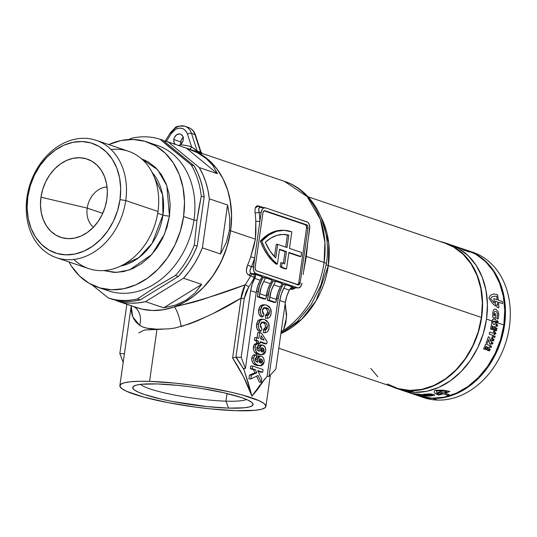 <?xml version="1.0" encoding="UTF-8"?>
<svg xmlns="http://www.w3.org/2000/svg" width="537" height="537" viewBox="0 0 537 537"><rect width="100%" height="100%" fill="white"/><g stroke="black" fill="none" stroke-linecap="round" stroke-linejoin="round"><path stroke-width="0.81" d="M175.129 144.325A5.9 4.632 108.7 0 1 173.813 139.546L180.741 141.896A5.9 4.632 -71.3 0 0 180.821 144.285M180.217 144.735A5.9 4.632 108.7 0 1 178.391 145.433A5.9 4.632 -71.3 0 0 180.217 144.735L182.197 142.674L183.218 139.835A5.9 4.632 108.7 0 1 180.217 144.735A86.444 67.81 108.7 0 1 191.568 146.809A86.444 67.81 -71.3 0 0 180.217 144.735A2.954 1.792 -85.7 0 1 179.835 145.923A2.954 1.792 94.3 0 0 180.217 144.735M225.949 401.159A54.875 7.901 -171.9 0 0 246.523 399.481A54.875 7.901 8.1 0 1 225.949 401.159L227.044 393.507L225.949 401.159A54.875 7.901 8.1 0 1 140.432 384.385A54.875 7.901 -171.9 0 0 225.949 401.159L228.594 408.113L225.949 401.159M157.193 383.935A60.775 8.753 8.1 0 1 252.605 403.233A60.775 8.753 8.1 0 1 228.594 408.113L244.416 407.771L249.497 406.912L252.397 405.636L253.014 403.992L251.316 402.045L247.382 399.864L241.348 397.534L223.996 392.789L201.912 388.54L190.132 386.808L178.452 385.432L157.193 383.935L141.372 384.277L136.297 385.136L133.391 386.412L132.78 388.056L134.472 390.003L138.412 392.185L144.446 394.514L161.798 399.26L172.444 401.488L207.336 406.616L228.594 408.113A60.775 8.753 8.1 0 1 161.382 399.159A60.775 8.753 8.1 0 1 133.545 386.291A60.775 8.753 8.1 0 1 157.193 383.935M162.758 329.215L144.648 329.993L138.707 332.873M202.087 153.448L284.308 181.284C314.581 190.991 332.121 227.513 326.362 263.808A11.801 1.698 -171.9 0 0 324.086 262.439A83.49 65.501 -71.3 0 0 284.308 181.284L307.184 196.623L320.32 219.264L324.919 242.402L324.086 262.439A11.801 1.698 8.1 0 1 326.362 263.801A11.801 1.698 8.1 0 1 326.214 264.023L326.281 263.553M307.802 242.066L306.345 256.431L324.086 262.439A83.49 65.501 108.7 0 1 283.395 330.517L281.026 332.658M282.073 333.068A76.408 59.943 108.7 0 0 328.342 265.614L481.427 317.448L328.342 265.614L328.751 243.241L321.193 217.525A76.408 59.943 108.7 0 1 328.342 265.614A11.801 1.698 8.1 0 1 326.147 264.493A11.801 1.698 -171.9 0 0 328.342 265.614L316.132 300.673L301.646 319.307L280.891 333.605M278.81 348.244L396.004 387.922A76.408 59.943 -71.3 0 0 481.427 317.448A76.408 59.943 -71.3 0 0 445.019 243.174L308.097 196.81M281.569 266.835L280.16 266.788A63.138 38.087 91.8 0 0 284.214 268.56L285.624 268.607A63.138 38.087 -88.2 0 1 281.569 266.835L282.147 262.761L280.737 262.714L280.16 266.788L281.569 266.835A63.138 38.087 91.8 0 0 285.624 268.607L284.214 268.56A63.138 38.087 91.8 0 0 285.134 268.856L286.543 268.896A63.138 38.087 -88.2 0 1 285.624 268.607A63.138 38.087 91.8 0 0 286.543 268.896L288.886 252.424L301.022 256.532L299.606 256.485L288.832 252.833L299.606 256.485L301.022 256.532L301.593 252.484L289.463 248.376L291.813 231.897L289.463 248.376L301.593 252.484L301.022 256.532L288.886 252.424L286.543 268.896L285.134 268.856A63.138 38.087 -88.2 0 1 284.214 268.56A63.138 38.087 -88.2 0 1 280.16 266.788L280.737 262.714L282.147 262.761L281.569 266.835M258.955 386.338L267.097 376.41L268.977 376.464L275.843 369.094L268.977 376.464L279.79 300.525L285.335 302.405L275.843 369.094L285.335 302.405L286.805 296.088L289.349 290.121A87.33 68.508 -71.3 0 0 289.732 289.396L291.215 287.59L292.907 287.127L285.63 284.664L281.831 284.16L283.073 284.583A84.376 66.192 -71.3 0 1 282.1 286.469L280.871 286.053L282.1 286.469A29.501 23.145 -71.3 0 0 278.173 298.592L279.616 292.37L282.1 286.469A84.376 66.192 -71.3 0 0 283.073 284.583L285.63 284.664A87.33 68.508 108.7 0 1 283.805 288.241L281.26 294.216L279.79 300.525L268.977 376.464L267.097 376.41L278.173 298.592L276.535 298.035L278.173 298.592L267.097 376.41L262.559 381.632L251.934 396.158L243.469 376.652L232.608 357.991L241.133 298.075L212.686 313.762L197.2 320.918L189.178 324.012L174.76 328.06L168.511 328.879L156.992 329.201L149.575 381.357A73.757 10.619 8.1 0 1 226.5 391.184A73.757 10.619 8.1 0 1 265.916 406.415A73.757 10.619 8.1 0 1 236.22 410.691A73.757 10.619 8.1 0 1 159.288 400.864A73.757 10.619 8.1 0 1 119.872 385.633A73.757 10.619 8.1 0 1 149.575 381.357L156.992 329.201L147.151 328.214L143.064 327.08L139.607 325.301L136.217 322.334L133.767 318.938L132.156 315.206L131.31 311.212L131.176 307.097M255.31 207.839L258.72 205.94L263.855 207.678L258.72 205.94A2.954 2.316 -71.3 0 0 260.029 207.557A2.954 2.316 108.7 0 1 258.72 205.94L256.854 205.926L255.572 207.208L254.974 209.558L255.068 212.639A2.954 0.973 172.5 0 0 259.163 212.37A86.444 67.81 108.7 0 1 259.908 221.204L261.157 212.43L259.163 212.37L261.157 212.43A5.9 3.558 -88.2 0 1 264.808 207.705A5.9 3.558 -88.2 0 1 265.446 207.826L307.036 221.909A5.9 3.558 -88.2 0 1 309.681 228.863L308.433 237.629L309.728 226.56L308.822 223.533L307.694 222.244L265.446 207.826L263.378 208.148L262.197 209.417L261.157 212.43L254.672 258.002A86.444 67.81 108.7 0 1 251.43 266.708L250.047 270.306M190.682 149.581L199.261 153.367L208.551 159.885L216.539 168.403L223.003 178.68L227.748 190.413L230.648 203.261L231.601 216.847L230.588 230.776A83.49 65.501 108.7 0 1 174.257 306.882L193.36 302.271L202.697 299.451L245.241 284.764A83.49 65.501 -71.3 0 0 250.604 275.763L247.926 274.662L246.691 272.762L246.402 269.99L247.597 265.124A83.49 65.501 -71.3 0 0 250.732 256.72L254.021 245.805L255.35 239.16L230.588 230.776A83.49 65.501 -71.3 0 0 190.81 149.622A83.49 65.501 108.7 0 1 230.588 230.776L255.35 239.16L255.927 232.407L255.793 221.17A83.49 65.501 -71.3 0 0 255.068 212.639A2.954 0.973 -7.5 0 0 259.163 212.37A86.444 67.81 108.7 0 1 259.908 221.204A2.954 0.799 -2.2 0 1 255.793 221.17A83.49 65.501 -71.3 0 0 255.068 212.639M201.831 153.374L190.95 149.675M285.194 303.392L286.604 314.601L285.859 322.824L283.395 330.517A83.49 65.501 -71.3 0 0 324.086 262.439L306.345 256.431L303.68 271.024M293.35 287.765L292.826 287.657A2.954 2.316 -71.3 0 0 290.463 289.262L295.699 287.845L292.826 289.289L290.463 289.262A2.954 2.316 108.7 0 1 292.826 287.657L298.297 287.926A5.9 3.558 -88.2 0 1 297.659 287.805L292.826 287.657L299.049 287.819L300.908 286.214L301.948 283.2A5.9 3.558 -88.2 0 1 298.297 287.926M134.002 306.687L115.864 300.217L116.522 300.76L123.51 302.452L130.726 303.17L138.083 302.908L145.487 301.66L183.513 278.226L201.711 284.388L163.684 307.822L145.487 301.66L183.513 278.226L189.131 271.447L194.193 264.063L198.623 256.169L202.382 247.859L209.356 198.844L227.554 205L220.579 254.014L202.382 247.859A83.49 65.501 108.7 0 1 183.513 278.226L201.711 284.388L194.797 293.222L186.017 300.17L175.565 305.076L163.684 307.822L145.487 301.66A83.49 65.501 108.7 0 1 116.522 300.76L134.002 306.687A17.701 14.976 -62.1 0 1 139.607 325.301A17.701 14.976 117.9 0 0 134.008 306.687L137.257 307.788A83.49 65.501 -71.3 0 0 230.588 230.776L229.38 230.366L226.278 242.549L220.579 254.014L202.382 247.859L209.356 198.844L207.987 190.367L205.832 182.265L202.912 174.639L199.267 167.564L168.215 141.983L186.406 148.145L217.458 173.726L199.267 167.564L168.215 141.983L163.678 140.768A83.49 65.501 108.7 0 1 168.215 141.983L187.554 148.527L197.26 152.636L206.181 158.496L212.967 165.577L217.458 173.726L199.267 167.564A83.49 65.501 108.7 0 1 209.356 198.844L227.554 205L229.809 217.754L229.38 230.366L230.588 230.776L227.977 243.442L223.822 255.746L218.217 267.392L211.303 278.106L203.241 287.624L194.233 295.719L184.493 302.19L174.257 306.882C200.63 300.311 224.291 292.933 245.241 284.764L243.657 287.845L241.576 294.565L232.608 357.991L233.414 357.783L232.608 357.991C240.643 370.154 247.087 382.874 251.934 396.158L264.916 378.807L257.471 389.56L251.934 396.158L248.228 382.706L243.53 368.429L245.409 368.489L241.18 357.36L236.226 357.206L244.013 369.698L243.53 368.429L245.409 368.489L256.216 292.544L257.693 286.234L260.237 280.26A87.33 68.508 -71.3 0 0 262.063 276.683L254.78 274.219L255.599 275.528L255.068 277.663A87.33 68.508 108.7 0 1 254.686 278.388L252.148 284.355L250.672 290.671L241.18 357.36L235.904 357.233L244.268 298.478L245.872 292.47L248.738 286.959A86.444 67.81 -71.3 0 0 254.29 277.642L255.068 277.663A87.33 68.508 108.7 0 1 254.686 278.388L260.237 280.26A87.33 68.508 -71.3 0 0 262.063 276.683L254.78 274.219L255.357 274.689L255.491 276.575L255.068 277.663L254.29 277.642A86.444 67.81 108.7 0 1 248.738 286.959L244.268 298.478L235.904 357.233L244.013 369.698L251.934 396.158L255.424 391.211M256.431 291.229L258.069 291.786L257.364 296.766L263.949 298.995L265.828 299.055L267.741 289.638L270.286 283.664A87.33 68.508 -71.3 0 0 272.111 280.086L265.526 277.857A87.33 68.508 108.7 0 1 263.701 281.435L261.157 287.409L259.243 296.82L257.364 296.766L259.512 285.563L261.996 279.663A84.376 66.192 -71.3 0 0 262.969 277.777L265.526 277.857A87.33 68.508 108.7 0 1 263.701 281.435L270.286 283.664A87.33 68.508 -71.3 0 0 272.111 280.086L265.526 277.857L261.727 277.354L262.969 277.777A84.376 66.192 -71.3 0 1 261.996 279.663A29.501 23.145 -71.3 0 0 258.069 291.786L256.431 291.229M266.48 294.632L268.124 295.189L267.413 300.17L273.998 302.398L275.877 302.459L277.797 293.041L280.334 287.067A87.33 68.508 -71.3 0 0 282.16 283.489L275.575 281.26A87.33 68.508 108.7 0 1 273.749 284.838L271.212 290.812L269.292 300.223L267.413 300.17L269.567 288.966L272.051 283.066A84.376 66.192 -71.3 0 0 273.018 281.18L275.575 281.26A87.33 68.508 108.7 0 1 273.749 284.838L280.334 287.067A87.33 68.508 -71.3 0 0 282.16 283.489L275.575 281.26L271.782 280.757L273.018 281.18A84.376 66.192 -71.3 0 1 272.051 283.066A29.501 23.145 -71.3 0 0 268.124 295.189L266.48 294.632M257.451 346.707L257.001 349.849M262.016 354.715L257.901 354.205C255.001 353.782 253.477 351.393 253.336 347.036L255.216 347.097C255.357 351.453 256.881 353.836 259.78 354.259L262.016 354.715L265.708 350.983C265.822 347.714 264.869 345.768 262.855 345.15L261.942 344.976L258.868 348.305L259.358 351.285C257.908 351.057 257.055 349.929 256.8 347.902L258.25 346.66L258.364 343.868L254.974 344.042L253.605 345.855L253.33 349.245L254.598 352.158L257.465 354.044M255.981 343.794L255.471 343.861M258.324 354.339L260.465 354.655M259.774 344.922L257.975 345.929M262.499 322.24L264.728 323.677L265.52 325.731L264.969 328.805L263.284 329.825L263.445 332.705L263.284 329.825L265.5 327.228C265.473 324.227 264.473 322.562 262.499 322.24L264.379 322.294L262.499 322.24M260.599 319.206L258.149 320.468L256.693 323.569M256.585 324.214L256.934 328.503L258.988 331.201C257.075 329.893 256.277 327.557 256.585 324.214L258.498 320.133L261.17 319.186L263.049 319.24L260.385 320.193L258.498 320.133L260.385 320.193L258.465 324.267L256.585 324.214L258.465 324.267C258.156 327.617 258.955 329.946 260.868 331.255L258.988 331.201L260.868 331.255L261.928 328.785L260.237 324.731L262.821 321.978L264.379 322.294C266.352 322.616 267.352 324.281 267.379 327.288L265.5 327.228L267.379 327.288L265.171 329.879L263.284 329.825L265.171 329.879L265.325 332.765L263.445 332.705L265.325 332.765L267.58 331.765L269.104 328.08L268.48 322.952L264.634 319.549L263.049 319.24M258.498 326.657L258.351 326.026M258.445 324.194L258.579 323.73M264.553 307.822L266.775 309.265L267.574 311.312L267.017 314.393L265.338 315.407L265.493 318.293L265.338 315.407L267.547 312.816C267.52 309.809 266.527 308.144 264.553 307.822L266.433 307.882L264.553 307.822M262.653 304.794L260.203 306.05L258.747 309.158M258.633 309.795L258.988 314.085L261.036 316.783C259.123 315.474 258.324 313.145 258.633 309.795L260.552 305.721L263.224 304.768L265.103 304.828L262.432 305.781L260.552 305.721L262.432 305.781L260.519 309.856L258.633 309.795L260.519 309.856C260.203 313.205 261.009 315.534 262.922 316.843L261.036 316.783L262.922 316.843L263.982 314.367L262.291 310.319L264.869 307.567L266.433 307.882C268.406 308.204 269.406 309.869 269.426 312.87L267.547 312.816L269.426 312.87L267.218 315.467L265.338 315.407L267.218 315.467L267.379 318.354L265.493 318.293L267.379 318.354L269.628 317.347L271.158 313.662L270.527 308.54L266.688 305.137L265.103 304.828M260.546 312.245L260.405 311.628M260.499 309.775L260.633 309.319M257.814 332.457L257.062 337.76L257.814 332.457L259.7 332.517L258.868 338.37L256.706 337.639L256.317 340.344L254.437 340.283L256.599 341.015L256.344 342.814L259.982 343.472L260.237 341.666L266.714 343.861L267.05 341.512L261.445 333.108L257.814 332.457M254.82 337.578L254.437 340.283L254.82 337.578L256.706 337.639L254.82 337.578M260.156 342.217L264.835 343.801L266.714 343.861L264.835 343.801L260.156 342.217M255.88 357.743L255.431 360.884M254.659 354.829L252.934 355.407M252.518 355.903L251.692 358.81L252.115 361.623L253.457 363.636L256.33 365.241C253.43 364.818 251.907 362.428 251.766 358.078L253.645 358.132C253.786 362.488 255.31 364.871 258.21 365.301L260.445 365.751L264.137 362.019C264.251 358.75 263.298 356.803 261.284 356.185L260.371 356.011L257.297 359.34L255.411 359.287L255.86 357.79M256.753 365.375L258.894 365.69M258.203 355.957L256.404 356.964M256.552 376.202L259.371 382.203L261.25 382.263L261.741 378.833L257.673 370.543L262.68 372.242L263.063 369.537L252.665 366.019L252.283 368.718L250.396 368.664L253.504 369.711L254.954 372.799L249.483 375.088L248.94 378.907L250.819 378.968L258.062 375.47L261.25 382.263L259.371 382.203L256.552 376.202M258.015 371.242L260.794 372.181L262.68 372.242L260.794 372.181L258.015 371.242M250.786 365.959L250.396 368.664L250.786 365.959L252.665 366.019L250.786 365.959M259.243 296.82L259.686 293.719L266.271 295.947L265.828 299.055L259.243 296.82L257.364 296.766L263.949 298.995L265.828 299.055L259.243 296.82M269.292 300.223L269.735 297.122L276.32 299.351L275.877 302.459L269.292 300.223L267.413 300.17L273.998 302.398L275.877 302.459L269.292 300.223M303.197 274.434L308.433 237.629L303.197 274.434M289.349 290.121A87.33 68.508 -71.3 0 0 289.732 289.396L291.215 287.59L292.907 287.127L285.63 284.664A87.33 68.508 108.7 0 1 283.805 288.241L289.349 290.121A29.501 23.145 -71.3 0 0 285.335 302.405L279.79 300.525A29.501 23.145 108.7 0 1 283.805 288.241L289.349 290.121M174.257 306.882L163.315 309.762L152.387 310.507L141.775 309.09L134.565 306.795A83.49 65.501 -71.3 0 0 174.257 306.882A17.701 4.081 -102.2 0 1 181.164 326.597A17.701 4.081 77.8 0 0 174.257 306.882M149.575 381.357L175.371 383.17L189.541 384.841L203.838 386.942L230.642 392.097L242.113 394.957L259.015 400.683L263.795 403.327L265.855 405.697L265.11 407.69L261.586 409.234L255.424 410.275L236.22 410.691L210.423 408.879L196.253 407.207L168.074 402.649L143.681 397.091L126.772 391.366L121.993 388.721L119.939 386.351L120.684 384.358L124.208 382.807L130.37 381.773L138.935 381.277L149.575 381.357M124.416 353.729L119.825 353.581L126.846 304.251L119.825 353.581L123.181 362.415L119.825 353.581L124.416 353.729M245.409 368.489L241.18 357.36L250.672 290.671L256.216 292.544L245.409 368.489M270.823 282.65L272.051 283.066L270.823 282.65M260.767 279.247L261.996 279.663L260.767 279.247M256.068 273.729A5.9 3.558 -88.2 0 1 253.424 266.775L251.43 266.708L253.424 266.775L254.672 258.002L253.37 269.071L253.86 271.205L255.404 273.387L297.659 287.805L256.068 273.729L251.235 273.575L256.068 273.729M250.363 272.937L252.967 274.165L254.78 274.219L252.967 274.165A2.954 2.316 -71.3 0 0 250.604 275.763L248.873 275.179C246.047 273.494 245.624 270.145 247.597 265.124A83.49 65.501 -71.3 0 0 250.732 256.72L255.35 239.16L255.793 221.17A2.954 0.799 177.8 0 0 259.908 221.204L254.672 258.002L250.732 256.72L254.672 258.002A86.444 67.81 108.7 0 1 251.43 266.708L247.597 265.124L251.43 266.708C249.537 270.151 249.477 272.44 251.235 273.575A2.954 2.316 -71.3 0 0 248.873 275.179A2.954 2.316 108.7 0 1 251.235 273.575L252.967 274.165A2.954 1.779 -88.2 0 1 254.29 277.642L250.604 275.763A2.954 0.369 -152.1 0 1 254.29 277.642A2.954 1.779 91.8 0 0 252.967 274.165A2.954 2.316 108.7 0 0 250.604 275.763A83.49 65.501 -71.3 0 1 245.241 284.764A2.954 0.591 -146.3 0 1 248.738 286.959A2.954 0.591 33.7 0 0 245.241 284.764L241.133 298.075C223.15 309.48 203.161 318.985 181.164 326.597M258.915 211.296L259.163 212.37C258.25 208.94 258.733 207.376 260.62 207.678L259.411 207.705L258.821 208.671L258.915 211.296M262.888 213.021L263.687 211.148L265.036 210.712L306.627 224.795L307.728 226.057L307.949 228.272L300.217 282.616L298.767 284.925L256.478 270.836L255.37 269.574L255.156 267.359L262.888 213.021A2.954 1.779 -88.2 0 1 264.714 210.658A2.954 1.779 -88.2 0 1 265.036 210.712L306.627 224.795L305.217 224.755L264.083 210.826L305.217 224.755L306.627 224.795A2.954 1.779 -88.2 0 1 307.949 228.272L306.533 228.232A2.954 1.779 91.8 0 0 305.217 224.755L306.318 226.017L306.533 228.232L307.949 228.272L300.217 282.616L298.8 282.569L306.533 228.232L298.8 282.569L300.217 282.616A2.954 1.779 -88.2 0 1 298.391 284.979A2.954 1.779 -88.2 0 1 298.069 284.919L256.478 270.836A2.954 1.779 -88.2 0 1 255.156 267.359L262.888 213.021M297.612 284.764A2.954 1.779 91.8 0 0 298.8 282.569M284.053 230.319L282.643 230.272A63.138 38.087 91.8 0 0 260.385 241.086L263.486 248.195L267.171 254.478L271.373 259.807L276.005 264.083L277.414 264.123A63.138 38.087 -88.2 0 1 261.794 241.126L260.385 241.086A63.138 38.087 91.8 0 0 276.005 264.083L277.414 264.123L279.529 249.255L286.463 251.598L285.053 251.558L279.475 249.665L285.053 251.558L283.368 263.392L285.053 251.558L286.463 251.598L284.697 263.996L286.463 251.598L279.529 249.255L277.414 264.123L272.783 259.848L268.581 254.518L264.895 248.235L261.794 241.126A63.138 38.087 -88.2 0 1 284.053 230.319A63.138 38.087 -88.2 0 1 291.813 231.897L284.113 230.319L276.327 231.38L268.782 235.031L261.794 241.126L260.385 241.086L267.372 234.991L274.917 231.333L282.697 230.279M284.697 263.996A59.003 35.59 -88.2 0 1 282.147 262.761A59.003 35.59 -88.2 0 0 284.697 263.996M297.35 284.878L298.512 283.63M274.508 256.713L276.266 244.342L274.508 256.713M287.389 235.119L285.684 247.094L287.389 235.119L288.805 235.159L287.04 247.557L277.683 244.382L276.266 244.342L277.683 244.382L287.04 247.557L288.805 235.159L287.389 235.119A59.003 35.59 91.8 0 0 283.221 234.434M275.75 257.968A59.003 35.59 -88.2 0 1 265.318 242.321A59.003 35.59 -88.2 0 1 283.925 234.447A59.003 35.59 -88.2 0 1 288.805 235.159L282.791 234.441L276.756 235.421L270.876 238.072L265.318 242.321L270.037 251.048L275.75 257.968L277.683 244.382L275.75 257.968M444.858 243.12L453.664 247.114L463.209 254.357L471.117 263.956L477.078 275.535L480.863 288.651L482.333 302.801L481.427 317.448L478.178 332.014L472.708 345.949L465.237 358.716L456.047 369.825L445.495 378.847L433.977 385.438L421.941 389.338L409.859 390.412L398.179 388.6L387.358 383.989M377.806 376.739L370.785 368.456M285.194 303.378L286.53 317.454L283.395 330.517A17.701 13.828 31.3 0 0 281.281 330.893A17.701 13.828 -148.7 0 1 283.395 330.517M168.739 328.859L156.992 329.201C149.642 329.221 143.849 327.919 139.607 325.301L132.699 316.743L131.216 306.271M254.9 355.111L254.129 355.252M257.982 346.633L258.364 343.868L256.861 344.103L255.787 345.224L254.276 344.613M307.808 242.026L306.345 256.431L303.673 271.064M292.101 287.134L292.907 287.127M233.414 357.783L235.904 357.233L233.414 357.783M241.133 298.075A2.954 0.423 -171.9 0 0 244.268 298.478A2.954 0.423 8.1 0 1 241.133 298.075M280.334 287.067A29.501 23.145 -71.3 0 0 276.32 299.351L269.735 297.122A29.501 23.145 108.7 0 1 273.749 284.838L280.334 287.067M260.237 280.26A29.501 23.145 -71.3 0 0 256.216 292.544L250.672 290.671A29.501 23.145 108.7 0 1 254.686 278.388L260.237 280.26M270.286 283.664A29.501 23.145 -71.3 0 0 266.271 295.947L259.686 293.719A29.501 23.145 108.7 0 1 263.701 281.435L270.286 283.664M183.52 137.15L181.996 138.707L180.996 140.768L180.949 144.768M170.417 132.693A2.954 0.524 31.8 0 0 171.189 133.659L166.363 141.432L171.189 133.659L175.237 129.531L177.673 128.45L180.163 128.128L182.54 128.598L184.647 129.826L186.332 131.726L187.487 134.163L191.568 146.809L192.884 147.91M183.144 137.445A5.9 4.632 -71.3 0 0 180.741 141.896L173.813 139.546A5.9 4.632 108.7 0 1 180.405 134.102A5.9 4.632 108.7 0 1 183.218 139.835L182.882 136.599L181.076 134.404L179.338 133.908L176.586 134.807L174.485 137.344L173.813 139.546L174.022 142.419L175.398 144.581M188.218 127.403A14.754 11.572 108.7 0 1 194.924 134.545A2.954 1.255 -17.9 0 1 195.495 135.035A2.954 1.255 162.1 0 0 194.924 134.545L200.616 152.172L197.153 150.998L191.461 133.371L194.924 134.545A14.754 11.572 -71.3 0 0 188.447 127.477L184.976 126.309A14.754 11.572 108.7 0 1 191.461 133.371L194.924 134.545L200.952 152.159M171.095 132.733A14.754 11.572 108.7 0 1 184.976 126.309C179.23 125.806 175.928 126.316 175.069 127.833L170.417 132.686A2.954 0.524 -148.2 0 1 171.095 132.733M202.221 153.522L201.771 153.528A2.954 2.316 108.7 0 1 200.616 152.172L200.945 151.917M165.181 141.124L170.417 132.686A2.954 0.524 -148.2 0 0 171.189 133.659A11.801 9.257 108.7 0 1 187.487 134.163L191.568 146.809L197.153 150.998L191.461 133.371A2.954 1.255 162.1 0 0 187.487 134.163A2.954 1.255 -17.9 0 1 191.461 133.371A14.754 11.572 -71.3 0 0 184.748 126.235M200.616 152.172A2.954 2.316 -71.3 0 0 201.771 153.528L198.307 152.354A2.954 2.316 108.7 0 1 197.153 150.998L200.616 152.172M189.239 149.091A2.954 1.826 106.5 0 0 191.568 146.809A2.954 1.826 -73.5 0 1 189.239 149.091M197.153 150.998A2.954 2.316 -71.3 0 0 198.307 152.354L187.554 148.527M263.982 314.367L262.922 316.843L261.277 315.011L260.432 312.078L260.626 309.218L261.459 306.949L262.68 305.587L264.533 304.848L266.151 304.982L268.795 306.291L270.527 308.54L271.219 310.957L270.943 314.749L269.628 317.347L267.379 318.354L267.218 315.467L268.339 315.098L269.138 313.984L269.366 310.889L268.151 308.802L265.231 307.594L263.425 308.01L262.331 310.071L262.647 312.87L263.982 314.367M261.928 328.785L260.868 331.255L259.223 329.423L258.378 326.489L258.572 323.63L259.405 321.368L260.633 319.998L262.479 319.267L264.103 319.394L266.748 320.703L268.48 322.952L269.165 325.368L268.896 329.161L267.58 331.765L265.325 332.765L265.171 329.879L266.285 329.51L267.084 328.396L267.319 325.308L266.097 323.214L263.177 322.012L261.371 322.422L260.277 324.489L260.378 326.718L261.928 328.785M258.223 342.875L259.982 343.472L258.096 343.412L256.344 342.814L258.223 342.875L256.344 342.814L256.599 341.015L258.478 341.076L258.223 342.875L258.478 341.076L254.437 340.283L258.478 341.076L256.317 340.344L256.706 337.639L258.868 338.37L259.7 332.517L261.445 333.108L267.05 341.512L266.714 343.861L260.237 341.666L259.982 343.472L258.223 342.875M260.62 338.961L261.089 335.679L264.11 340.149L260.62 338.961L264.11 340.149L261.089 335.679L260.62 338.961M261.72 339.337L260.767 337.927L261.72 339.337M256.934 349.265L256.981 348.251L258.868 348.305L256.981 348.251L257.431 346.754M258.297 345.6L260.056 344.915L261.942 344.976M258.25 346.66L256.995 347.224L256.854 349.01L257.653 350.278L259.358 351.285L258.941 347.889L260.465 345.419L262.855 345.15L265.083 347.043L265.781 349.916L265.372 352.312L264.043 354.145L262.351 354.715L259.351 354.105L256.908 352.661L255.357 349.996L255.216 347.097L253.336 347.036C253.847 344.606 254.9 343.526 256.485 343.808M258.364 343.868C256.78 343.586 255.733 344.66 255.216 347.097L255.787 345.224M264.09 350.386L262.479 352.017L261.841 351.889L260.425 349.305L261.868 347.748L262.573 347.889L264.09 350.386L262.21 350.325L264.09 350.386L263.862 351.124L262.895 351.97L261.553 351.775L260.452 350.285L260.74 348.385L261.942 347.754L263.237 348.204L263.902 348.956L264.09 350.386M261.432 351.708L262.21 350.325L260.687 347.828M261.351 348.144L262.237 349.822L261.277 351.802M260.445 365.751L256.33 365.241M256.726 356.635L258.485 355.95L260.371 356.011M255.364 360.3L255.411 359.287L257.297 359.34L257.787 362.321C256.337 362.092 255.484 360.965 255.229 358.938L256.679 357.696L256.203 357.682L256.679 357.696L256.793 354.903L254.632 354.823M256.411 357.669L256.793 354.903C255.209 354.621 254.162 355.702 253.645 358.132L251.766 358.078C252.276 355.642 253.33 354.561 254.914 354.843M262.519 361.421L260.908 363.052L260.27 362.925L258.854 360.34L260.297 358.783L261.002 358.924L262.519 361.421L260.64 361.361L262.519 361.421L262.291 362.16L261.324 363.005L259.982 362.811L258.881 361.32L259.17 359.421L259.733 358.897L261.002 358.924L260.371 358.79L261.667 359.24L262.331 359.998L262.519 361.421M259.861 362.743L260.64 361.361L259.116 358.864M256.793 354.903L254.82 355.467L253.645 358.132L253.786 361.039L255.337 363.697L258.21 365.301L261.64 365.61L263.539 363.932L264.191 361.488L263.875 358.931L263.043 357.38L261.593 356.306L260.083 356.018L258.894 356.454L257.767 357.803L257.236 360.152L257.787 362.321L257.351 362.113L255.887 361.132L255.216 359.689L255.424 358.26L256.679 357.696M259.78 359.179L260.667 360.857L259.707 362.837M251.37 375.148L250.819 378.968L248.94 378.907L249.483 375.088L251.37 375.148L249.483 375.088L254.954 372.799L256.834 372.859L251.37 375.148L256.834 372.859L254.954 372.799L253.504 369.711L255.384 369.771L256.834 372.859L255.384 369.771L253.504 369.711L250.396 368.664L252.283 368.718L255.384 369.771L252.283 368.718L252.665 366.019L263.063 369.537L262.68 372.242L257.673 370.543L261.741 378.833L261.25 382.263L258.062 375.47L250.819 378.968L251.37 375.148M111.072 149.508A61.956 48.605 108.7 0 1 157.965 211.471L125.732 200.556A61.956 48.605 108.7 0 1 56.472 257.7A61.956 48.605 108.7 0 1 26.951 197.482L27.817 196.764A57.828 45.363 108.7 0 1 81.98 141.546A57.828 45.363 108.7 0 1 120.013 199.63L125.732 200.556A61.956 48.605 -71.3 0 0 84.98 138.318A61.956 48.605 -71.3 0 0 26.951 197.482A61.956 48.605 108.7 0 1 96.21 140.332A61.956 48.605 108.7 0 1 125.732 200.556L157.965 211.471A61.956 48.605 -71.3 0 0 128.444 151.246L96.21 140.332M87.222 208.128A22.124 17.359 -71.3 0 0 93.431 227.218A22.124 17.359 108.7 0 1 87.222 208.128L102.721 213.37L87.222 208.128A22.124 17.359 108.7 0 1 107.051 186.997A22.124 17.359 -71.3 0 0 87.222 208.128L40.987 197.173L87.222 208.128M106.843 199.22A41.302 32.401 108.7 0 1 76.288 237.71A41.302 32.401 108.7 0 1 40.987 197.173A41.302 32.401 108.7 0 1 65.454 160.972A41.302 32.401 108.7 0 1 99.808 168.249A41.302 32.401 108.7 0 1 106.843 199.22L107.333 191.306L106.541 183.654L104.493 176.566L101.271 170.31L96.996 165.121L91.84 161.201L85.987 158.71L79.677 157.73L73.139 158.308L66.635 160.415L60.413 163.98L54.707 168.86L49.74 174.861L45.699 181.761L42.745 189.292L40.987 197.173L40.497 205.087L41.289 212.733L43.336 219.828L46.558 226.084L50.834 231.272L55.996 235.186L61.842 237.683L68.159 238.663L74.69 238.086L81.194 235.971L87.424 232.407L93.129 227.534L98.096 221.526L102.131 214.625L105.084 207.094L106.843 199.22M131.169 138.345L129.028 139.513L131.169 138.345A83.49 65.501 108.7 0 1 160.133 139.251A83.49 65.501 -71.3 0 0 131.169 138.345M167.282 145.44L160.133 139.251L163.013 140.224L194.065 165.805L191.185 164.832L160.133 139.251L163.013 140.224L194.065 165.805L191.185 164.832A83.49 65.501 108.7 0 1 201.281 196.106A83.49 65.501 -71.3 0 0 191.185 164.832L167.282 145.44M198.925 208.148L201.281 196.106L204.161 197.079A83.49 65.501 -71.3 0 0 194.065 165.805L197.71 172.874L200.63 180.506L202.791 188.608L204.161 197.079L197.186 246.094L194.3 245.12A83.49 65.501 108.7 0 1 175.431 275.494L178.318 276.468A83.49 65.501 -71.3 0 0 197.186 246.094L194.3 245.12L196.972 220.338L201.281 196.106L204.161 197.079L197.186 246.094L193.427 254.41L188.99 262.304L183.936 269.688L178.318 276.468L140.291 299.901L137.405 298.928A83.49 65.501 108.7 0 1 108.447 298.022L111.327 299.002A83.49 65.501 -71.3 0 0 140.291 299.901L137.405 298.928L155.602 286.933L175.431 275.494L178.318 276.468L140.291 299.901L132.881 301.143L125.53 301.411L118.315 300.693L108.447 298.022A83.49 65.501 -71.3 0 0 137.405 298.928L155.602 286.933L175.431 275.494A83.49 65.501 -71.3 0 0 194.3 245.12L196.972 220.338L198.925 208.148M152.139 144.037A76.704 60.178 108.7 0 1 193.985 220.049L196.972 220.338L193.985 220.049A76.704 60.178 -71.3 0 0 157.435 145.493L147.037 141.969A76.704 60.178 108.7 0 1 183.587 216.525L193.985 220.049L183.587 216.525L184.5 201.831L183.03 187.621L179.224 174.458L173.243 162.832L165.309 153.199L155.723 145.923L144.856 141.291L133.136 139.472L121 140.546L108.702 144.56A76.704 60.178 108.7 0 1 147.037 141.969M120.456 266.157L138.761 257.666L152.065 243.442L162.939 215.035A4.719 0.678 -171.9 0 0 169.477 216.089L164.47 234.273L151.696 254.605L129.598 269.896L116.455 272.434L103.688 270.574L114.213 272.434L123.544 271.608L132.84 268.594L141.734 263.506L149.883 256.538L156.979 247.96L162.751 238.099L166.967 227.339L169.477 216.089A4.719 0.678 8.1 0 1 162.939 215.035A54.284 42.584 -71.3 0 0 152.172 172.491L162.583 194.783L162.939 215.035L157.69 213.256L162.939 215.035A54.284 42.584 -71.3 0 1 120.456 266.157M91.948 284.832L108.447 298.022L91.948 284.832M56.472 257.7L88.706 268.614A61.956 48.605 -71.3 0 0 157.965 211.471A61.956 48.605 108.7 0 1 124.168 264.224A61.956 48.605 108.7 0 1 73.844 259.445M141.54 158.798L157.623 169.672L166.839 185.654L169.477 216.089L170.182 204.785L169.048 193.857L166.121 183.728L161.516 174.787L155.415 167.369L148.044 161.778L141.533 158.798M68.964 261.928L71.636 266.419L79.57 276.052L89.155 283.328L100.016 287.96L111.743 289.772L123.879 288.705L135.962 284.785L147.521 278.166L158.113 269.111L167.343 257.961L174.84 245.141L180.331 231.152L183.587 216.525A76.704 60.178 108.7 0 1 97.841 287.282A76.704 60.178 108.7 0 1 68.964 261.928M103.144 288.738A76.704 60.178 -71.3 0 0 108.239 290.799A76.704 60.178 -71.3 0 0 193.985 220.049A76.704 60.178 108.7 0 1 103.144 288.738M190.736 149.601L200.254 153.931L205.671 157.542L210.692 161.845L215.256 166.792L219.324 172.33L222.868 178.418L225.842 184.983L228.218 191.977L229.977 199.321L231.581 214.78L230.588 230.776L227.037 246.698L221.069 261.922L212.907 275.877L202.865 288.013L197.254 293.249L191.326 297.867L185.137 301.821L178.747 305.07L172.209 307.587L165.597 309.339L158.972 310.312L152.387 310.507L145.923 309.909L139.627 308.527M27.817 196.764L30.28 185.735L34.415 175.19L40.067 165.53L47.021 157.119L55.009 150.293L63.722 145.305L72.831 142.352L81.98 141.546L90.82 142.909L99.009 146.406L106.232 151.89L112.213 159.153L116.724 167.913L119.59 177.841L120.704 188.547L120.013 199.63L117.556 210.652L113.421 221.197L107.762 230.863L100.808 239.267L92.82 246.094L84.108 251.081L74.999 254.041L65.856 254.847L57.016 253.477L48.827 249.987L41.604 244.503L35.617 237.24L31.106 228.473L28.239 218.552L27.132 207.839L27.817 196.764L26.951 197.482A61.956 48.605 -71.3 0 0 67.702 259.713A61.956 48.605 -71.3 0 0 125.732 200.556L120.013 199.63A57.828 45.363 108.7 0 1 65.856 254.847A57.828 45.363 108.7 0 1 27.817 196.764M217.458 173.726L186.406 148.145L197.26 152.636L206.181 158.496L212.967 165.577L217.458 173.726M220.579 254.014L227.554 205L229.809 217.754L229.38 230.366L226.278 242.549L220.579 254.014M163.684 307.822L201.711 284.388L194.797 293.222L186.017 300.17L175.565 305.076L163.684 307.822M467.646 250.524L476.668 254.592L486.253 261.868L494.188 271.5L500.169 283.127L503.974 296.296L505.445 310.5L504.538 325.194L501.276 339.82L495.785 353.809L488.287 366.63L479.064 377.779L468.465 386.835L456.906 393.453L444.824 397.373L432.688 398.447L437.541 400.085A76.704 60.178 -71.3 0 0 507.72 335.612A76.704 60.178 -71.3 0 0 472.835 252.283L467.982 250.638A76.704 60.178 108.7 0 1 502.867 333.967A76.704 60.178 108.7 0 1 432.688 398.447L418.43 395.829M470.399 251.531A76.704 60.178 108.7 0 1 508.083 334.027A76.704 60.178 108.7 0 1 437.541 400.085A76.704 60.178 108.7 0 1 421.236 396.702M440.025 241.482A76.704 60.178 108.7 0 1 445.113 242.892A76.704 60.178 108.7 0 1 479.991 326.221A76.704 60.178 108.7 0 1 409.812 390.701L414.665 392.339A76.704 60.178 -71.3 0 0 484.844 327.865A76.704 60.178 -71.3 0 0 449.959 244.536A76.704 60.178 108.7 0 1 486.515 319.092L487.421 304.398L485.951 290.188L482.145 277.025L476.165 265.399L468.23 255.766L458.645 248.49L449.798 244.483L458.645 248.49L468.23 255.766L476.165 265.399L482.145 277.025L485.951 290.188L487.421 304.398L486.515 319.092L491.979 320.945L491.657 323.234A76.704 60.178 108.7 0 1 490.509 329.02L491.583 329.382A76.704 60.178 -71.3 0 0 492.335 325.818L492.973 326.382A76.704 60.178 108.7 0 1 492.308 329.517L493.342 329.866A76.704 60.178 -71.3 0 0 494.013 326.731L494.691 326.617A76.704 60.178 108.7 0 1 493.939 330.181L495.007 330.537A76.704 60.178 -71.3 0 0 496.154 324.757L496.51 322.482L495.336 322.079L495.08 324.153L493.812 324.617L492.825 323.395L493.167 321.348L491.979 320.945L493.067 319.085L493.818 318.763L495.342 319.307L495.966 320.099L496.51 322.482L503.84 324.966A76.704 60.178 -71.3 0 0 467.291 250.403L459.961 247.919A76.704 60.178 108.7 0 1 463.458 249.262L457.323 247.033A76.704 60.178 108.7 0 1 460.162 248.154L459.028 247.772A76.704 60.178 -71.3 0 0 455.463 246.396A76.704 60.178 108.7 0 1 459.028 247.772L460.162 248.154A76.704 60.178 -71.3 0 0 457.323 247.033L463.458 249.262A76.704 60.178 -71.3 0 0 459.961 247.919L458.893 247.564A76.704 60.178 108.7 0 1 460.397 248.094A76.704 60.178 -71.3 0 0 458.893 247.564L455.463 246.396A76.704 60.178 108.7 0 0 454.168 245.98M440.018 241.482L442.931 242.214L453.792 246.845L463.377 254.122L471.311 263.754L477.299 275.38L481.098 288.55L482.568 302.754L481.662 317.454L478.4 332.074L472.909 346.063L465.411 358.884L456.188 370.033L445.589 379.088L434.03 385.707L421.948 389.627L409.812 390.701A76.704 60.178 108.7 0 1 395.91 388.204A76.704 60.178 108.7 0 1 391.01 386.231L398.092 388.882L409.812 390.701L414.665 392.339L426.801 391.272L438.883 387.352L450.442 380.733L461.041 371.678L470.264 360.528L477.762 347.707L483.253 333.719L486.515 319.092A76.704 60.178 108.7 0 1 400.763 389.849A76.704 60.178 -71.3 0 0 414.665 392.339L402.945 390.527L414.665 392.339L426.801 391.272L438.883 387.352L450.442 380.733L461.041 371.678L470.264 360.528L477.762 347.707L483.253 333.719L486.515 319.092L493.167 321.348L492.818 323.381L493.805 324.61L495.067 324.167L495.336 322.079L493.167 321.348L495.336 322.079L494.342 321.052L493.167 321.348L494.342 321.052L496.51 322.482L496.154 324.757A76.704 60.178 108.7 0 1 495.007 330.537L493.939 330.181A76.704 60.178 -71.3 0 0 494.691 326.617L494.013 326.731A76.704 60.178 108.7 0 1 493.342 329.866L492.308 329.517A76.704 60.178 -71.3 0 0 492.973 326.382L492.335 325.818A76.704 60.178 108.7 0 1 491.583 329.382L490.509 329.02A76.704 60.178 -71.3 0 0 491.657 323.234L492.436 319.857L494.194 318.79L495.966 320.099L496.51 322.482L503.84 324.966L500.578 339.585L495.094 353.574L487.596 366.395L478.366 377.545L467.774 386.6L456.208 393.218L444.133 397.138L431.996 398.212L417.907 395.655M400.582 389.788L402.945 390.527L400.582 389.788M418.786 395.95L423.639 397.595A76.704 60.178 -71.3 0 0 437.541 400.085L432.688 398.447A76.704 60.178 108.7 0 1 418.786 395.95A76.704 60.178 108.7 0 1 418.457 395.836M468.298 251.564L467.626 251.202A76.704 60.178 -71.3 0 0 467.371 251.068L468.338 251.39A76.704 60.178 108.7 0 1 468.727 251.598L469.351 251.947A76.704 60.178 108.7 0 1 469.6 252.081L468.647 251.759A76.704 60.178 -71.3 0 0 468.298 251.564A76.704 60.178 108.7 0 1 468.647 251.759L469.6 252.081A76.704 60.178 -71.3 0 0 469.351 251.947L468.727 251.598A76.704 60.178 -71.3 0 0 468.338 251.39L467.371 251.068A76.704 60.178 108.7 0 1 467.626 251.202L468.298 251.564M465.438 250.081A76.704 60.178 108.7 0 1 466.129 250.41L465.982 250.363A76.704 60.178 -71.3 0 0 465.022 249.906L465.988 250.235A76.704 60.178 108.7 0 1 466.948 250.692L466.787 250.631A76.704 60.178 -71.3 0 0 466.096 250.302L465.848 250.222A76.704 60.178 108.7 0 1 466.512 250.537L466.358 250.484A76.704 60.178 -71.3 0 0 465.693 250.168L465.693 250.168A76.704 60.178 108.7 0 1 466.358 250.484L466.512 250.537A76.704 60.178 -71.3 0 0 465.848 250.222L466.096 250.302A76.704 60.178 108.7 0 1 466.787 250.631L466.948 250.692A76.704 60.178 -71.3 0 0 465.988 250.235L465.022 249.906A76.704 60.178 108.7 0 1 465.982 250.363L466.129 250.41A76.704 60.178 -71.3 0 0 465.438 250.081M498.148 321.65A76.704 60.178 108.7 0 1 498.081 322.126L497.007 322.596A76.704 60.178 -71.3 0 0 497.067 322.18L497.302 322.072A76.704 60.178 -71.3 0 0 497.423 321.16L497.235 320.904A76.704 60.178 -71.3 0 0 497.282 320.488L498.148 321.65L497.282 320.488A76.704 60.178 108.7 0 1 497.235 320.904L497.423 321.16A76.704 60.178 108.7 0 1 497.302 322.072L497.067 322.18A76.704 60.178 108.7 0 1 497.007 322.596L498.081 322.126A76.704 60.178 -71.3 0 0 498.148 321.65M489.637 299.29L488.925 297.961L489.999 296.021L491.409 294.773L493.617 293.94L497.51 294.625A76.704 60.178 108.7 0 1 498.343 300.183L502.343 301.539A76.704 60.178 108.7 0 1 502.551 303.613L498.551 302.257A76.704 60.178 108.7 0 1 498.866 307.802L496.772 307.036A76.704 60.178 -71.3 0 0 496.691 304.875L497.651 305.204A76.704 60.178 -71.3 0 0 497.416 301.875L495.215 301.123A76.704 60.178 108.7 0 1 495.517 306.097L492.852 303.801L489.637 299.29L492.852 303.801L495.517 306.097A76.704 60.178 -71.3 0 0 495.215 301.123L497.416 301.875A76.704 60.178 108.7 0 1 497.651 305.204L496.691 304.875A76.704 60.178 108.7 0 1 496.772 307.036L498.866 307.802A76.704 60.178 -71.3 0 0 498.551 302.257L502.551 303.613A76.704 60.178 -71.3 0 0 502.343 301.539L498.343 300.183A76.704 60.178 -71.3 0 0 497.51 294.625L493.617 293.94L491.409 294.773L489.999 296.021L488.925 297.961L489.637 299.29M495.577 318.132L492.684 317.159L492.771 312.628L493.503 310.084L494.168 309.278L495.886 309.131L498.229 311.762L498.806 314.722L498.114 318.991L496.873 318.575L497.651 315.098L497.369 313.205L496.517 311.789L494.852 311.453L494.047 312.581L493.785 315.36L494.651 315.649A76.704 60.178 -71.3 0 0 494.785 313.675L495.893 314.051A76.704 60.178 108.7 0 1 495.577 318.132A76.704 60.178 -71.3 0 0 495.893 314.051L494.785 313.675A76.704 60.178 108.7 0 1 494.651 315.649L493.785 315.36L494.047 312.581L494.852 311.453L496.517 311.789L497.369 313.205L497.651 315.098L496.873 318.575L498.114 318.991L498.806 314.722L498.229 311.762L495.886 309.131L494.168 309.278L493.503 310.084L492.771 312.628L492.684 317.159L495.577 318.132M457.9 247.235L458.967 247.597M464.404 249.685A76.704 60.178 108.7 0 1 468.15 251.591L467.089 251.235A76.704 60.178 -71.3 0 0 464.841 250.041L464.223 249.826A76.704 60.178 108.7 0 1 466.358 250.96L465.317 250.611A76.704 60.178 -71.3 0 0 463.183 249.477L462.485 249.242A76.704 60.178 108.7 0 1 464.727 250.437L463.659 250.074A76.704 60.178 -71.3 0 0 459.907 248.161L464.404 249.685L459.907 248.161A76.704 60.178 108.7 0 1 463.659 250.074L464.727 250.437A76.704 60.178 -71.3 0 0 462.485 249.242L463.183 249.477A76.704 60.178 108.7 0 1 465.317 250.611L466.358 250.96A76.704 60.178 -71.3 0 0 464.223 249.826L464.841 250.041A76.704 60.178 108.7 0 1 467.089 251.235L468.15 251.591A76.704 60.178 -71.3 0 0 464.404 249.685M463.377 249.128A76.704 60.178 108.7 0 1 464.243 249.47L463.538 249.228A76.704 60.178 -71.3 0 0 463.075 249.04L462.706 248.913A76.704 60.178 -71.3 0 0 462.411 248.799L463.377 249.128L462.411 248.799A76.704 60.178 108.7 0 1 462.706 248.913L463.075 249.04A76.704 60.178 108.7 0 1 463.538 249.228L463.599 249.255A76.704 60.178 -71.3 0 0 463.35 249.175L463.35 249.175A76.704 60.178 108.7 0 1 463.612 249.282L464.243 249.47A76.704 60.178 -71.3 0 0 463.377 249.128M461.914 248.584L461.216 248.349L461.914 248.584A76.704 60.178 -71.3 0 0 461.645 248.497A76.704 60.178 108.7 0 1 461.914 248.584M460.954 248.262L461.645 248.497L460.954 248.262M408.194 392.332L407.549 392.124A76.704 60.178 108.7 0 1 406.261 391.708A76.704 60.178 -71.3 0 0 407.549 392.124L408.194 392.332A76.704 60.178 108.7 0 0 409.691 392.869L410.758 393.232A76.704 60.178 -71.3 0 0 411.751 393.554L412.711 393.889A76.704 60.178 -71.3 0 0 412.973 393.977L410.684 393.198A76.704 60.178 108.7 0 1 409.691 392.869A76.704 60.178 -71.3 0 0 410.684 393.198L412.973 393.977A76.704 60.178 108.7 0 1 412.711 393.889L411.751 393.567A76.704 60.178 108.7 0 1 410.758 393.232L418.088 395.715A76.704 60.178 -71.3 0 0 503.84 324.966L504.753 310.265L503.283 296.062L499.477 282.892L493.496 271.266L485.555 261.633L475.977 254.357L467.13 250.349M494.027 339.74L493.281 339.512L493.013 339.914L493.02 340.431L493.711 340.666A76.704 60.178 108.7 0 1 493.597 340.995L492.778 340.633L492.838 339.847L493.355 339.149L494.134 339.404A76.704 60.178 108.7 0 1 494.027 339.74A76.704 60.178 -71.3 0 0 494.134 339.404L493.355 339.149L492.838 339.847L492.778 340.633L493.597 340.995A76.704 60.178 -71.3 0 0 493.711 340.666L493.02 340.431L493.013 339.914L493.281 339.512L494.027 339.74M494.805 336.659A76.704 60.178 -71.3 0 0 495 336.001L495.161 336.055A76.704 60.178 108.7 0 1 494.678 337.686L494.517 337.625A76.704 60.178 -71.3 0 0 494.718 336.968L493.912 336.692A76.704 60.178 -71.3 0 0 494 336.39L494.805 336.659L494 336.39A76.704 60.178 108.7 0 1 493.912 336.692L494.718 336.968A76.704 60.178 108.7 0 1 494.517 337.625L494.678 337.686A76.704 60.178 -71.3 0 0 495.161 336.055L495 336.001A76.704 60.178 108.7 0 1 494.805 336.659M492.926 342.875A76.704 60.178 108.7 0 1 492.51 343.982L491.375 344.089A76.704 60.178 -71.3 0 0 491.503 343.754L491.966 343.646A76.704 60.178 -71.3 0 0 492.194 343.049L491.818 342.921A76.704 60.178 -71.3 0 0 491.959 342.546L492.926 342.875L491.959 342.546A76.704 60.178 108.7 0 1 491.818 342.921L492.194 343.049A76.704 60.178 108.7 0 1 491.966 343.646L491.503 343.754A76.704 60.178 108.7 0 1 491.375 344.089L492.51 343.982A76.704 60.178 -71.3 0 0 492.926 342.875M490.221 345.586A76.704 60.178 108.7 0 1 488.066 350.453L487.005 350.097A76.704 60.178 -71.3 0 0 488.334 347.164L487.717 346.956A76.704 60.178 108.7 0 1 486.455 349.735L485.414 349.386A76.704 60.178 -71.3 0 0 486.676 346.607L485.978 346.365A76.704 60.178 108.7 0 1 484.642 349.298L483.568 348.929A76.704 60.178 -71.3 0 0 485.723 344.063L490.221 345.586L485.723 344.063A76.704 60.178 108.7 0 1 483.568 348.929L484.642 349.298A76.704 60.178 -71.3 0 0 485.978 346.365L486.676 346.607A76.704 60.178 108.7 0 1 485.414 349.386L486.455 349.735A76.704 60.178 -71.3 0 0 487.717 346.956L488.334 347.164A76.704 60.178 108.7 0 1 487.005 350.097L488.066 350.453A76.704 60.178 -71.3 0 0 490.221 345.586M490.617 341.431A76.704 60.178 -71.3 0 0 491.711 338.25L492.771 338.612A76.704 60.178 108.7 0 1 490.711 344.358L489.677 343.727L488.67 339.666A76.704 60.178 108.7 0 1 487.314 343.304L486.18 342.921A76.704 60.178 -71.3 0 0 488.395 336.706L489.576 337.525L490.617 341.431L489.576 337.525L488.395 336.706A76.704 60.178 108.7 0 1 486.18 342.921L487.314 343.304A76.704 60.178 -71.3 0 0 488.67 339.666L489.677 343.727L490.711 344.358A76.704 60.178 -71.3 0 0 492.771 338.612L491.711 338.25A76.704 60.178 108.7 0 1 490.617 341.431M493.188 333.235A76.704 60.178 -71.3 0 0 493.765 330.933L494.825 331.295A76.704 60.178 108.7 0 1 492.986 337.948L491.919 337.585A76.704 60.178 -71.3 0 0 492.624 335.256L489.194 334.095A76.704 60.178 -71.3 0 0 489.751 332.067L493.188 333.235L489.751 332.067A76.704 60.178 108.7 0 1 489.194 334.095L492.624 335.256A76.704 60.178 108.7 0 1 491.919 337.585L492.986 337.948A76.704 60.178 -71.3 0 0 494.825 331.295L493.765 330.933A76.704 60.178 108.7 0 1 493.188 333.235M414.926 394.541A76.704 60.178 -71.3 0 0 415.45 394.682L415.618 394.735A76.704 60.178 108.7 0 1 414.329 394.386L414.168 394.333A76.704 60.178 -71.3 0 0 414.685 394.473L413.886 394.205A76.704 60.178 -71.3 0 0 414.128 394.272L414.926 394.541L414.128 394.272A76.704 60.178 108.7 0 1 413.886 394.205L414.685 394.473A76.704 60.178 108.7 0 1 414.168 394.333L414.329 394.386A76.704 60.178 -71.3 0 0 415.618 394.735L415.45 394.682A76.704 60.178 108.7 0 1 414.926 394.541M414.658 394.252A76.704 60.178 -71.3 0 0 416.49 394.621L417.551 394.984A76.704 60.178 108.7 0 1 412.275 393.715L411.208 393.359A76.704 60.178 -71.3 0 0 413.047 393.869L409.617 392.708A76.704 60.178 -71.3 0 0 411.221 393.091L414.658 394.252L411.221 393.091A76.704 60.178 108.7 0 1 409.617 392.708L413.047 393.869A76.704 60.178 108.7 0 1 411.208 393.359L412.275 393.715A76.704 60.178 -71.3 0 0 417.551 394.984L416.49 394.621A76.704 60.178 108.7 0 1 414.658 394.252M413.658 393.567A76.704 60.178 -71.3 0 0 418.316 394.111L424.68 394.977L425.405 395.641L422.814 395.635A76.704 60.178 108.7 0 1 418.155 395.084L417.095 394.729A76.704 60.178 -71.3 0 0 419.954 395.118L419.075 394.876A76.704 60.178 108.7 0 1 416.551 394.527L415.517 394.178A76.704 60.178 -71.3 0 0 418.034 394.527L417.598 394.319A76.704 60.178 108.7 0 1 414.732 393.93L413.658 393.567L414.732 393.93A76.704 60.178 -71.3 0 0 417.598 394.319L418.034 394.527A76.704 60.178 108.7 0 1 415.517 394.178L416.551 394.527A76.704 60.178 -71.3 0 0 419.075 394.876L419.954 395.118A76.704 60.178 108.7 0 1 417.095 394.729L418.155 395.084A76.704 60.178 -71.3 0 0 422.814 395.635L425.405 395.641L424.68 394.977L418.316 394.111A76.704 60.178 108.7 0 1 413.658 393.567M426.425 395.252L423.532 394.272L429.855 393.863L433.674 394.427L434.386 394.755L434.514 395.474L428.962 396.111L427.721 395.688L431.204 395.668L432.292 395.393L432.325 394.97L428.58 394.319L426.177 394.494L427.043 394.789A76.704 60.178 -71.3 0 0 428.674 394.655L429.788 395.031A76.704 60.178 108.7 0 1 426.425 395.252A76.704 60.178 -71.3 0 0 429.788 395.031L428.674 394.655A76.704 60.178 108.7 0 1 427.043 394.789L426.177 394.494L428.58 394.319L432.325 394.97L432.292 395.393L431.204 395.668L427.721 395.688L428.962 396.111L434.514 395.474L434.386 394.755L433.674 394.427L429.855 393.863L423.532 394.272L426.425 395.252M434.373 390.849L435.863 390.231L443.374 390.151L449.858 391.439A76.704 60.178 108.7 0 1 445.092 393.285L449.093 394.641A76.704 60.178 108.7 0 1 447.334 395.205L443.334 393.849A76.704 60.178 108.7 0 1 438.655 395.064L436.608 394.346A76.704 60.178 -71.3 0 0 438.42 393.923L439.38 394.245A76.704 60.178 -71.3 0 0 442.199 393.467L439.991 392.722A76.704 60.178 108.7 0 1 435.796 393.829L434.379 392.668L434.373 390.849L434.379 392.668L435.796 393.829A76.704 60.178 -71.3 0 0 439.991 392.722L442.199 393.467A76.704 60.178 108.7 0 1 439.38 394.245L438.42 393.923A76.704 60.178 108.7 0 1 436.608 394.346L438.655 395.064A76.704 60.178 -71.3 0 0 443.334 393.849L447.334 395.205A76.704 60.178 -71.3 0 0 449.093 394.641L445.092 393.285A76.704 60.178 -71.3 0 0 449.858 391.439L443.374 390.151L435.863 390.231L434.373 390.849M427.204 396.239A76.704 60.178 108.7 0 1 426.808 396.239L425.19 395.897A76.704 60.178 -71.3 0 0 425.532 395.903L425.895 395.977A76.704 60.178 -71.3 0 0 426.64 395.991L426.579 395.917A76.704 60.178 -71.3 0 0 426.915 395.917L427.204 396.239L426.915 395.917A76.704 60.178 108.7 0 1 426.579 395.917L426.64 395.991A76.704 60.178 108.7 0 1 425.895 395.977L425.532 395.903A76.704 60.178 108.7 0 1 425.19 395.897L426.808 396.239A76.704 60.178 -71.3 0 0 427.204 396.239M423.31 395.897A76.704 60.178 -71.3 0 0 423.787 395.937L423.418 395.809A76.704 60.178 -71.3 0 0 423.7 395.829L424.666 396.152A76.704 60.178 108.7 0 1 423.8 396.091L422.364 395.729A76.704 60.178 -71.3 0 0 422.72 395.756L423.31 395.897L422.72 395.756A76.704 60.178 108.7 0 1 422.364 395.729L423.8 396.091A76.704 60.178 -71.3 0 0 424.666 396.152L423.7 395.829A76.704 60.178 108.7 0 1 423.418 395.809L423.787 395.937A76.704 60.178 108.7 0 1 423.31 395.897M420.048 395.467L420.565 395.534A76.704 60.178 -71.3 0 0 420.84 395.568L421.807 395.897A76.704 60.178 108.7 0 1 421.317 395.836L420.296 395.688A76.704 60.178 108.7 0 1 419.806 395.615L418.84 395.286A76.704 60.178 -71.3 0 0 419.128 395.333L419.632 395.407A76.704 60.178 -71.3 0 0 420.048 395.467A76.704 60.178 108.7 0 1 419.632 395.407L419.128 395.333A76.704 60.178 108.7 0 1 418.84 395.286L419.806 395.615A76.704 60.178 -71.3 0 0 420.296 395.688L421.317 395.836A76.704 60.178 -71.3 0 0 421.807 395.897L420.84 395.568A76.704 60.178 108.7 0 1 420.565 395.534L420.048 395.467M416.457 394.863A76.704 60.178 -71.3 0 0 417.195 395.017L417.128 394.977A76.704 60.178 -71.3 0 0 417.444 395.037L417.739 395.232A76.704 60.178 108.7 0 1 417.397 395.158L415.752 394.675A76.704 60.178 -71.3 0 0 416.088 394.755L416.457 394.863L416.088 394.755A76.704 60.178 108.7 0 1 415.752 394.675L417.397 395.158A76.704 60.178 -71.3 0 0 417.739 395.232L417.444 395.037A76.704 60.178 108.7 0 1 417.128 394.977L417.195 395.017A76.704 60.178 108.7 0 1 416.457 394.863M496.94 325.503A76.704 60.178 -71.3 0 0 497.04 324.912L496.671 324.784A76.704 60.178 -71.3 0 0 496.725 324.435L497.698 324.764A76.704 60.178 108.7 0 1 497.517 325.831L497.208 326.355L496.953 325.858L496.443 326.087A76.704 60.178 -71.3 0 0 496.524 325.65L496.94 325.503L496.524 325.65A76.704 60.178 108.7 0 1 496.443 326.087L496.953 325.858L497.208 326.355L497.517 325.831A76.704 60.178 -71.3 0 0 497.698 324.764L496.725 324.435A76.704 60.178 108.7 0 1 496.671 324.784L497.04 324.912A76.704 60.178 108.7 0 1 496.94 325.503M495.886 328.959L496.853 328.597L496.02 328.315A76.704 60.178 -71.3 0 0 496.087 327.973L497.054 328.302A76.704 60.178 108.7 0 1 496.933 328.913L496.007 329.288L496.658 330.181A76.704 60.178 108.7 0 1 496.517 330.799L495.55 330.47A76.704 60.178 -71.3 0 0 495.631 330.107L496.47 330.389L495.772 329.476A76.704 60.178 -71.3 0 0 495.886 328.959A76.704 60.178 108.7 0 1 495.772 329.476L496.47 330.389L495.631 330.107A76.704 60.178 108.7 0 1 495.55 330.47L496.517 330.799A76.704 60.178 -71.3 0 0 496.658 330.181L496.007 329.288L496.933 328.913A76.704 60.178 -71.3 0 0 497.054 328.302L496.087 327.973A76.704 60.178 108.7 0 1 496.02 328.315L496.853 328.597L495.886 328.959M494.966 333.792A76.704 60.178 -71.3 0 0 495.208 332.866L495.04 332.604A76.704 60.178 -71.3 0 0 495.134 332.215L495.893 333.383A76.704 60.178 108.7 0 1 495.779 333.813L494.584 334.343A76.704 60.178 -71.3 0 0 494.698 333.913L494.698 333.913A76.704 60.178 108.7 0 1 494.584 334.343L495.779 333.813A76.704 60.178 -71.3 0 0 495.893 333.383L495.134 332.215A76.704 60.178 108.7 0 1 495.04 332.604L495.208 332.866A76.704 60.178 108.7 0 1 494.966 333.792M490.643 346.311A76.704 60.178 108.7 0 1 490.268 347.204L490.127 347.157A76.704 60.178 -71.3 0 0 490.65 345.909L491.617 346.237A76.704 60.178 108.7 0 1 491.093 347.479L490.925 347.426A76.704 60.178 -71.3 0 0 491.301 346.533L491.053 346.452A76.704 60.178 108.7 0 1 490.69 347.311L490.536 347.258A76.704 60.178 -71.3 0 0 490.899 346.399L490.899 346.399A76.704 60.178 108.7 0 1 490.536 347.258L490.69 347.311A76.704 60.178 -71.3 0 0 491.053 346.452L491.301 346.533A76.704 60.178 108.7 0 1 490.925 347.426L491.093 347.479A76.704 60.178 -71.3 0 0 491.617 346.237L490.65 345.909A76.704 60.178 108.7 0 1 490.127 347.157L490.268 347.204A76.704 60.178 -71.3 0 0 490.643 346.311M488.771 350.171L489.919 349.54L489.18 349.292A76.704 60.178 -71.3 0 0 489.328 348.956L490.294 349.285A76.704 60.178 108.7 0 1 490.066 349.788L488.972 350.392L489.663 350.621A76.704 60.178 108.7 0 1 489.516 350.943L488.556 350.621A76.704 60.178 -71.3 0 0 488.771 350.171A76.704 60.178 108.7 0 1 488.556 350.621L489.516 350.943A76.704 60.178 -71.3 0 0 489.663 350.621L488.972 350.392L490.066 349.788A76.704 60.178 -71.3 0 0 490.294 349.285L489.328 348.956A76.704 60.178 108.7 0 1 489.18 349.292L489.919 349.54L488.771 350.171M463.223 249.094A76.704 60.178 108.7 0 1 463.686 249.275L463.975 249.376A76.704 60.178 -71.3 0 0 463.505 249.188L463.505 249.188A76.704 60.178 108.7 0 1 463.975 249.376L463.686 249.275A76.704 60.178 -71.3 0 0 463.223 249.094M495.329 333.047A76.704 60.178 108.7 0 1 495.154 333.725L495.631 333.517L495.329 333.047L495.631 333.517L495.154 333.725A76.704 60.178 -71.3 0 0 495.329 333.047M492.342 343.103A76.704 60.178 108.7 0 1 492.114 343.693L492.395 343.794A76.704 60.178 -71.3 0 0 492.624 343.197L492.624 343.197A76.704 60.178 108.7 0 1 492.395 343.794L492.114 343.693A76.704 60.178 -71.3 0 0 492.342 343.103M497.47 325.06L497.188 324.966A76.704 60.178 108.7 0 1 497.087 325.556L497.376 325.65A76.704 60.178 -71.3 0 0 497.47 325.06A76.704 60.178 108.7 0 1 497.376 325.65L497.087 325.556A76.704 60.178 -71.3 0 0 497.188 324.966L497.47 325.06M497.571 321.314L497.913 321.804L497.477 322.005A76.704 60.178 -71.3 0 0 497.571 321.314A76.704 60.178 108.7 0 1 497.477 322.005L497.913 321.804L497.571 321.314M497.208 299.8A76.704 60.178 -71.3 0 0 496.718 296.229L493.288 296.29L491.791 297.062L490.596 298.532L494.255 303.063A76.704 60.178 -71.3 0 0 493.872 298.673L497.208 299.8L493.872 298.673A76.704 60.178 108.7 0 1 494.255 303.063L490.596 298.532L491.791 297.062L493.288 296.29L496.718 296.229A76.704 60.178 108.7 0 1 497.208 299.8M417.249 395.051A76.704 60.178 108.7 0 1 416.712 394.937L417.37 395.125L416.712 394.937A76.704 60.178 -71.3 0 0 417.249 395.051M408.993 392.567L409.369 392.695A76.704 60.178 108.7 0 1 408.905 392.507L408.348 392.312M408.523 392.352L409.395 392.668M424.217 396.078L423.935 395.984A76.704 60.178 108.7 0 1 423.458 395.95L423.74 396.044A76.704 60.178 -71.3 0 0 424.217 396.078A76.704 60.178 108.7 0 1 423.74 396.044L423.458 395.95A76.704 60.178 -71.3 0 0 423.935 395.984L424.217 396.078M426.714 396.044L426.15 396.038A76.704 60.178 -71.3 0 0 426.714 396.044A76.704 60.178 108.7 0 1 426.15 396.038L426.714 396.044M406.663 391.835L406.321 391.587M422.552 394.849L419.585 394.648L423.25 395.373L422.552 394.849L423.25 395.373L419.585 394.648L422.552 394.849M443.958 392.903A76.704 60.178 -71.3 0 0 447.012 391.768L442.958 391.023L436.386 390.909L436.896 392.896A76.704 60.178 -71.3 0 0 440.622 391.768L443.958 392.903L440.622 391.768A76.704 60.178 108.7 0 1 436.896 392.896L436.386 390.909L442.958 391.023L447.012 391.768A76.704 60.178 108.7 0 1 443.958 392.903M195.656 150.098L192.172 147.319L196.441 150.629M326.362 263.808L320.911 285.187L311.044 304.841L297.404 321.421L280.871 333.752M131.243 305.748L119.872 385.633M270.393 374.947L265.922 406.375M264.808 207.705L260.083 207.577M188.447 127.477C191.89 128.759 194.24 131.27 195.495 135.022L200.952 151.931L202.274 153.555L201.019 153.085M108.239 290.799L97.841 287.282M144.614 160.013L143.48 160.59M445.113 242.892L455.463 246.396M395.91 388.204L409.691 392.869"/></g></svg>
